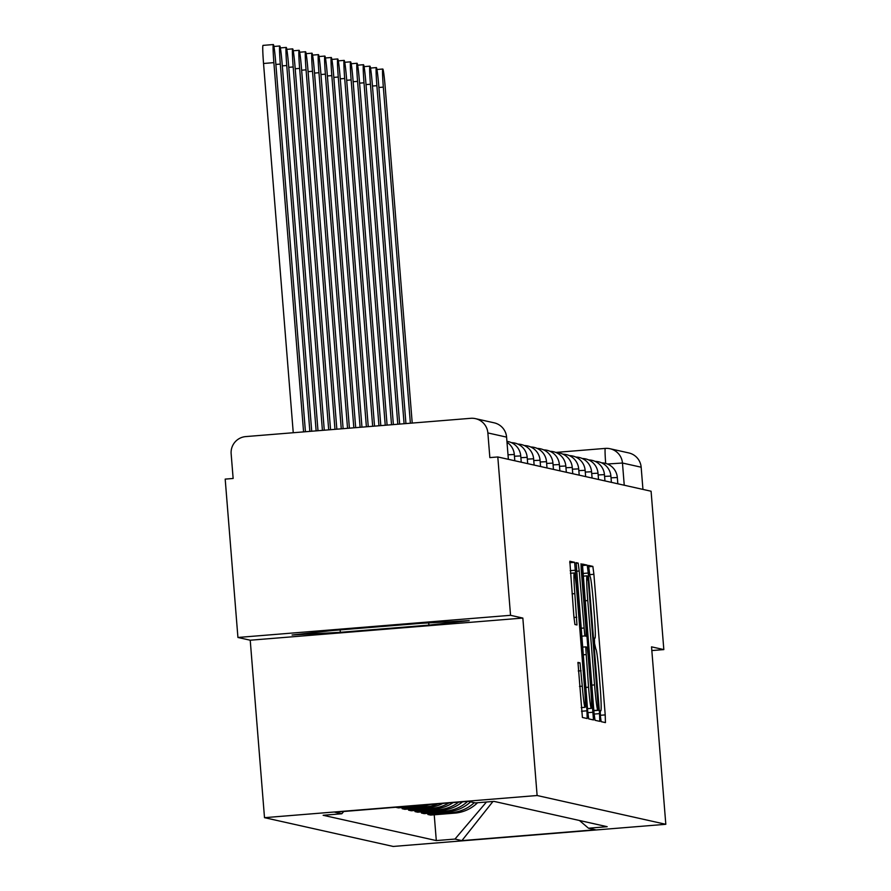 <?xml version="1.0" encoding="UTF-8"?>
<svg xmlns="http://www.w3.org/2000/svg" width="891" height="891" viewBox="0 0 891 891"><rect width="100%" height="100%" fill="white"/><g stroke="black" fill="none" stroke-linecap="round" stroke-linejoin="round"><path stroke-width="1.34" d="M600.4 716.119L601.124 721.654L605.435 722.612L605.212 714.894L593.896 574.294L592.86 566.398L588.55 565.429L589.998 576.499A25.082 1.27 85.4 0 1 593.306 601.781L594.241 613.498A25.082 1.27 85.4 0 1 594.976 638.201L594.397 638.079L594.564 643.48L595.845 649.138A25.082 1.27 85.4 0 1 599.153 674.42L600.088 686.137A25.082 1.27 85.4 0 1 600.824 710.84A25.082 1.27 85.4 0 0 600.824 710.84L600.244 710.717L600.4 716.119M577.969 662.403L582.402 717.467L587.191 718.536L586.957 710.818L574.617 562.31L569.828 561.241L573.893 616.617L574.918 624.513L576.978 624.97L574.84 593.629A20.961 1.058 85.4 0 1 574.227 572.969A20.961 1.058 85.4 0 1 577.012 594.108L584.463 686.671A20.961 1.058 85.4 0 1 585.075 707.32A20.961 1.058 85.4 0 1 582.291 686.181L580.019 662.859L577.969 662.403M537.117 795.518L522.839 618.064L510.543 615.313L497.802 456.96L651.087 491.231L663.828 649.595L651.533 646.844L665.811 824.298L537.117 795.518L264.504 817.671L393.198 846.45L665.811 824.298M593.963 712.377L594.999 720.284L599.788 721.354L599.554 713.635L588.249 573.036L587.214 565.128L582.424 564.059L593.963 712.377M593.484 719.939L588.706 718.87L587.67 710.973L576.121 562.655L578.181 563.112L579.217 571.02L584.83 635.94L586.2 636.241L585.966 628.523L581.188 569.16L581.032 563.747L581.756 569.282L593.484 719.939M510.543 615.313L237.93 637.466L225.189 479.113L233.141 478.467L231.148 453.797A15.971 15.949 -77.4 0 1 245.771 436.59L470.693 418.313A15.971 15.949 -77.4 0 1 475.46 418.647L494.16 422.824A15.971 15.949 102.6 0 1 506.567 437.113L487.867 432.937A15.971 15.949 -77.4 0 0 475.46 418.647M237.93 637.466L250.226 640.217L264.504 817.671M497.802 456.96L489.85 457.606L487.867 432.937M624.246 485.227L622.464 463.03A15.971 15.949 102.6 0 0 610.045 448.741A15.971 15.971 0 0 0 605.267 448.407A15.971 0.813 85.4 0 0 605.267 448.407L555.772 452.428L605.256 448.407A15.971 15.949 102.6 0 1 610.045 448.741L628.745 452.918A15.971 15.949 102.6 0 1 641.164 467.207L622.464 463.03L607.417 463.999M642.946 489.415L641.164 467.207M651.833 650.564L663.828 649.595M474.268 802.668A36.731 36.676 102.6 0 1 452.127 812.503L454.844 813.115A36.731 36.676 -77.4 0 0 477.565 802.724M454.844 813.115L430.609 815.087L427.88 814.474L427.791 813.349M452.127 812.503L427.88 814.474M421.354 811.913L421.443 813.038L424.172 813.639L448.407 811.668A36.731 36.676 -77.4 0 0 470.559 801.844M467.63 801.421A36.731 36.676 102.6 0 1 445.678 811.066L421.443 813.038M414.916 810.465L415.006 811.59L417.723 812.202L441.969 810.231A36.731 36.676 -77.4 0 0 462.496 801.833M458.609 802.156A36.731 36.676 102.6 0 1 439.241 809.629L415.006 811.59M408.479 809.028L408.568 810.153L411.286 810.765L435.532 808.794A36.731 36.676 -77.4 0 0 453.129 802.602M448.93 802.936A36.731 36.676 102.6 0 1 432.803 808.182L408.568 810.153M402.041 807.591L402.131 808.716L404.848 809.329L429.094 807.357A36.731 36.676 -77.4 0 0 442.849 803.437M438.004 803.827A36.731 36.676 102.6 0 1 426.366 806.745L402.131 808.716M395.682 807.268L398.411 807.881L422.657 805.91A36.731 36.676 -77.4 0 0 430.342 804.45M420.697 805.23A36.731 36.676 102.6 0 1 419.928 805.308L395.693 807.279M579.44 820.488L588.505 828.218L595.444 829.766L461.917 840.614L454.978 839.066L486.464 802M343.737 811.489L341.81 813.761L323.132 815.276L436.3 840.581L454.978 839.066M341.81 813.761L334.882 812.213L468.399 801.354L475.337 802.914L494.015 801.388L607.183 826.692L588.505 828.218M522.839 618.064L250.226 640.217M332.365 630.527L292.07 635.016L340.34 632.309L428.894 625.114L469.201 620.626L420.931 623.332L332.365 630.527M434.229 814.786L436.3 840.581M461.917 840.614L492.946 801.477M428.716 622.898L428.894 625.114M340.139 629.904L340.34 632.309M598.451 710.316L588.372 581.5L587.058 575.842A25.082 1.27 85.4 0 0 587.035 575.831A25.082 1.27 85.4 0 0 587.77 600.545L594.564 684.901A25.082 1.27 85.4 0 0 597.872 710.183L593.829 710.695L598.462 710.316M588.561 687.206A20.961 1.058 85.4 0 0 591.346 708.345A20.961 1.058 85.4 0 0 590.722 687.685L588.105 655.074L587.069 647.178L585.71 646.866L588.561 687.206L585.777 687.429M412.221 423.069L385.224 87.541A18.366 0.924 85.4 0 0 382.785 69.03A18.366 0.924 85.4 0 0 383.33 87.118L378.898 87.474M410.372 423.214L383.33 87.118M405.94 423.57L378.786 86.104A18.366 0.924 85.4 0 0 376.347 67.582A18.366 0.924 85.4 0 0 376.882 85.681L372.46 86.037M404.091 423.726L376.882 85.681M399.658 424.083L372.349 84.656A18.366 0.924 85.4 0 0 369.91 66.146A18.366 0.924 85.4 0 0 370.444 84.233L366.023 84.6M397.809 424.239L370.444 84.233M393.377 424.595L365.911 83.219A18.366 0.924 85.4 0 0 363.472 64.709A18.366 0.924 85.4 0 0 364.007 82.796L359.585 83.153M391.528 424.751L364.007 82.796M387.095 425.107L359.474 81.783A18.366 0.924 85.4 0 0 357.035 63.261A18.366 0.924 85.4 0 0 357.569 81.359L353.137 81.716M385.246 425.252L357.569 81.359M380.813 425.62L353.036 80.346A18.366 0.924 85.4 0 0 350.597 61.824A18.366 0.924 85.4 0 0 351.132 79.923L346.699 80.279M378.965 425.764L351.132 79.923M374.532 426.132L346.588 78.898A18.366 0.924 85.4 0 0 344.16 60.388A18.366 0.924 85.4 0 0 344.694 78.475L340.262 78.842M372.672 426.277L344.694 78.475M368.25 426.633L340.15 77.461A18.366 0.924 85.4 0 0 337.722 58.951A18.366 0.924 85.4 0 0 338.257 77.038L333.824 77.394M366.39 426.789L338.257 77.038M361.969 427.145L333.713 76.025A18.366 0.924 85.4 0 0 331.274 57.503A18.366 0.924 85.4 0 0 331.82 75.601L327.387 75.958M360.109 427.301L331.82 75.601M355.687 427.658L327.275 74.588A18.366 0.924 85.4 0 0 324.836 56.066A18.366 0.924 85.4 0 0 325.382 74.153L320.949 74.521M353.827 427.814L325.382 74.153M349.406 428.17L320.838 73.14A18.366 0.924 85.4 0 0 318.399 54.629A18.366 0.924 85.4 0 0 318.945 72.717L314.512 73.084M347.546 428.315L318.945 72.717M343.124 428.682L314.4 71.703A18.366 0.924 85.4 0 0 311.961 53.193A18.366 0.924 85.4 0 0 312.496 71.28L308.074 71.636M341.264 428.827L312.496 71.28M336.843 429.195L307.963 70.266A18.366 0.924 85.4 0 0 305.524 51.745A18.366 0.924 85.4 0 0 306.059 69.843L301.637 70.2M334.983 429.339L306.059 69.843M330.561 429.696L301.526 68.83A18.366 0.924 85.4 0 0 299.086 50.308A18.366 0.924 85.4 0 0 299.621 68.395L295.199 68.763M328.701 429.852L299.621 68.395M324.279 430.208L295.088 67.382A18.366 0.924 85.4 0 0 292.649 48.871A18.366 0.924 85.4 0 0 293.184 66.959L288.751 67.315M322.419 430.364L293.184 66.959M317.998 430.721L288.651 65.945A18.366 0.924 85.4 0 0 286.211 47.435A18.366 0.924 85.4 0 0 286.746 65.522L282.313 65.878M316.138 430.876L286.746 65.522M311.716 431.233L282.202 64.508A18.366 0.924 85.4 0 0 279.774 45.987A18.366 0.924 85.4 0 0 280.309 64.085L275.876 64.442M309.856 431.378L280.309 64.085M305.435 431.745L275.764 63.061A18.366 0.924 85.4 0 0 273.337 44.55A18.366 0.924 85.4 0 0 273.871 62.637L263.536 63.484A18.366 0.924 -94.6 0 1 263.001 45.385L273.337 44.55M293.25 432.736L263.536 63.484M303.575 431.89L273.871 62.637M419.928 805.308L422.657 805.91M426.366 806.745L429.094 807.357M432.803 808.182L435.532 808.794M439.241 809.629L441.969 810.231M445.678 811.066L448.407 811.668M617.831 483.802L617.329 477.52L611.026 477.821M611.393 482.354L610.892 476.084L604.588 476.384M604.956 480.917L604.443 474.636L598.151 474.948M598.518 479.481L598.006 473.199L591.713 473.511M592.081 478.044L591.568 471.762L585.276 472.063M585.632 476.596L585.131 470.314L578.838 470.626M579.195 475.159L578.693 468.878L572.401 469.189M572.757 473.722L572.256 467.441L565.952 467.742M566.32 472.286L565.818 466.004L559.515 466.305M559.882 470.838L559.381 464.556L553.077 464.868M553.445 469.401L552.943 463.12L546.64 463.431M547.007 467.964L546.506 461.683L540.202 461.983M540.57 466.516L540.057 460.246L533.765 460.547M534.132 465.08L533.62 458.798L527.327 459.11M527.695 463.643L527.182 457.361L520.89 457.673M521.246 462.206L520.745 455.925L514.452 456.225M514.809 460.758L514.307 454.488L508.015 454.789M506.589 437.125L508.371 459.322L506.589 437.125A15.971 15.971 0 0 0 494.16 422.824M605.267 448.407A15.971 0.813 85.4 0 0 605.68 463.409M600.189 710.895L600.801 710.84L600.189 710.895M588.483 566.754L592.86 566.398M589.107 574.684L593.896 574.294M600.345 715.295L605.212 714.894M582.313 565.529L587.214 565.128M582.792 573.481L588.249 573.036M594.108 714.07L599.554 713.635M587.035 575.831L583.004 576.165L587.024 575.842M584.986 600.768L587.77 600.545M591.78 685.123L594.564 684.901M593.818 710.517L597.872 710.183M576.02 563.29L578.181 563.112M576.421 571.242L579.217 571.02M581.01 628.255L583.794 628.032M581.656 636.196L584.83 635.94M581.199 569.327L581.756 569.282M587.815 712.666L593.261 712.221M582.536 647.133L585.699 646.877L582.536 647.133M583.148 654.818L585.933 654.595M577.858 663.027L580.019 662.859M578.259 670.979L581.055 670.756M579.506 686.415L582.291 686.181M572.055 593.852L574.84 593.629M573.96 617.474L576.744 617.251M569.717 562.711L574.617 562.31M570.195 570.663L575.642 570.218M581.511 711.252L586.957 710.818M617.329 477.52A15.971 15.971 0 0 0 601.603 462.83M610.892 476.084A15.971 15.971 0 0 0 595.155 461.393M604.443 474.636A15.971 15.971 0 0 0 588.717 459.956M598.006 473.199A15.971 15.971 0 0 0 582.28 458.509M591.568 471.762A15.971 15.971 0 0 0 575.842 457.072M585.131 470.314A15.971 15.971 0 0 0 569.405 455.635M578.693 468.878A15.971 15.971 0 0 0 562.967 454.198M572.256 467.441A15.971 15.971 0 0 0 556.53 452.751M565.818 466.004A15.971 15.971 0 0 0 550.092 451.314M559.381 464.556A15.971 15.971 0 0 0 543.655 449.877M552.943 463.12A15.971 15.971 0 0 0 537.217 448.429M546.506 461.683A15.971 15.971 0 0 0 530.769 446.992M540.057 460.246A15.971 15.971 0 0 0 524.331 445.556M533.62 458.798A15.971 15.971 0 0 0 517.894 444.119M527.182 457.361A15.971 15.971 0 0 0 511.456 442.671M520.745 455.925A15.971 15.971 0 0 0 506.934 441.368M514.307 454.488A15.971 15.971 0 0 0 507.001 442.315M587.481 708.657L591.346 708.345M581.21 707.632L585.075 707.32M570.407 573.281L574.227 572.969M382.785 69.03L376.926 69.498M376.347 67.582L370.489 68.061M369.91 66.146L364.051 66.625M363.472 64.709L357.603 65.188M357.035 63.261L351.165 63.74M350.597 61.824L344.728 62.303M344.16 60.388L338.29 60.866M337.722 58.951L331.853 59.419M331.274 57.503L325.415 57.982M324.836 56.066L318.978 56.545M318.399 54.629L312.541 55.108M311.961 53.193L306.103 53.66M305.524 51.745L299.666 52.224M299.086 50.308L293.217 50.787M292.649 48.871L286.779 49.35M286.211 47.435L280.342 47.902M279.774 45.987L273.905 46.466"/></g></svg>
